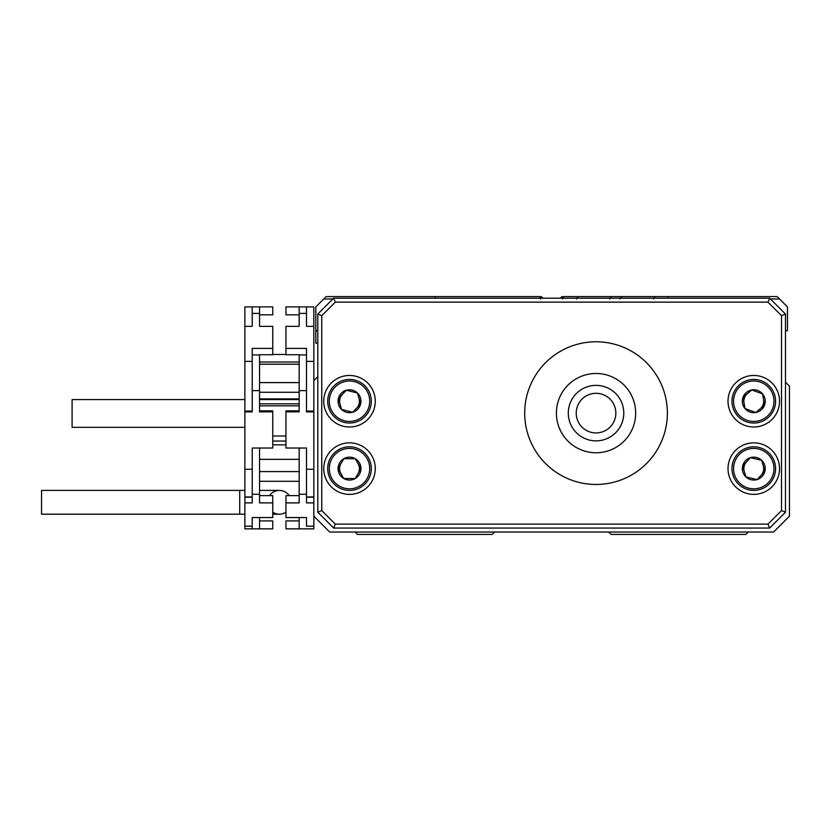 <?xml version="1.0" encoding="UTF-8"?>
<svg xmlns="http://www.w3.org/2000/svg" width="831" height="831" viewBox="0 0 831 831"><rect width="100%" height="100%" fill="white"/><g stroke="black" fill="none" stroke-linecap="round" stroke-linejoin="round"><path stroke-width="1.25" d="M747.433 393.624A9.91 9.91 0 0 0 744.015 402.931M760.126 408.842A9.91 9.91 0 0 0 763.544 399.534M342.393 394.33A9.91 9.91 0 0 0 339.983 403.939M356.624 408.135A9.91 9.91 0 0 0 359.044 398.527M340.959 463.605A9.91 9.91 0 0 0 340.897 473.514M358.068 473.608A9.91 9.91 0 0 0 358.119 463.698M746.581 461.797A9.91 9.91 0 0 0 744.285 471.437M760.978 475.425A9.91 9.91 0 0 0 763.274 465.786M317.806 376.661L313.838 380.619L313.838 516.176L329.689 532.027L773.599 532.027L789.45 516.176L789.45 386.166L785.482 382.208M748.232 532.027L745.854 534.406L611.097 534.406L608.718 532.027M494.57 532.027L492.191 534.406L357.434 534.406L355.055 532.027M542.923 298.184L541.334 296.594L539.859 296.594L540.555 298.973M653.478 298.973L654.973 296.594L621.775 296.594L619.905 298.973M609.653 298.973L611.543 296.594L578.002 296.594L576.537 298.973M770.43 298.973L779.54 298.973L787.466 306.899L787.466 330.686L785.482 330.686M317.806 330.686L315.822 330.686L315.822 343.161L317.806 343.161M332.867 298.973L323.747 298.973L315.822 306.899L315.822 330.686M611.543 296.594L621.775 296.594M562.732 298.973L563.428 296.594L578.002 296.594M323.747 298.973L326.126 296.594L539.859 296.594M563.428 296.594L561.953 296.594L560.364 298.184M654.973 296.594L777.162 296.594L779.54 298.973M435.517 298.184L434.862 296.594M668.425 296.594L667.771 298.184M746.269 421.701A21.803 21.803 0 0 1 733.316 393.728A21.803 21.803 0 0 1 761.289 380.764A21.803 21.803 0 0 1 774.243 408.738A21.803 21.803 0 0 1 746.269 421.701A21.803 21.803 0 0 0 774.243 408.738A21.803 21.803 0 0 0 761.289 380.764M751.816 389.957A11.437 11.437 0 0 0 744.992 408.561A11.437 11.437 0 0 0 764.52 405.175A11.437 11.437 0 0 0 751.816 389.957L743.039 397.291L744.992 408.561L755.743 412.508L764.52 405.175L762.557 393.894L752.429 390.186M755.743 412.508L755.13 412.28M762.765 406.639L764.52 405.175M762.951 396.158L762.557 393.894M744.794 395.826L743.039 397.291L743.433 399.545M744.992 408.561L745.604 408.79M748.71 489.812A21.803 21.803 0 0 1 732.578 463.542A21.803 21.803 0 0 1 758.848 447.41A21.803 21.803 0 0 1 774.98 473.67A21.803 21.803 0 0 1 748.71 489.812A21.803 21.803 0 0 0 774.98 473.67A21.803 21.803 0 0 0 758.848 447.41M750.518 457.642A11.437 11.437 0 0 0 745.916 476.921A11.437 11.437 0 0 0 764.904 471.27A11.437 11.437 0 0 0 750.518 457.642L742.654 465.952L745.916 476.921L757.041 479.58L764.904 471.27L761.643 460.301L751.151 457.798M757.041 479.58L756.407 479.425M763.336 472.932L764.904 471.27M762.297 462.493L761.643 460.301M744.223 464.29L742.654 465.952L743.298 468.144M745.916 476.921L746.55 477.067M354.827 380.089A21.803 21.803 0 0 1 370.647 406.556A21.803 21.803 0 0 1 344.19 422.366A21.803 21.803 0 0 1 328.37 395.909A21.803 21.803 0 0 1 354.827 380.089A21.803 21.803 0 0 0 328.37 395.909A21.803 21.803 0 0 0 344.19 422.366M352.635 412.238A11.437 11.437 0 0 0 357.475 393.021A11.437 11.437 0 0 0 338.414 398.433A11.437 11.437 0 0 0 352.635 412.238L360.602 404.022L357.475 393.021L346.382 390.227L338.414 398.433L341.541 409.444L352.012 412.083M346.382 390.227L347.015 390.383M340.004 396.792L338.414 398.433M340.918 407.242L341.541 409.444M359.013 405.663L360.602 404.022L359.979 401.82M357.475 393.021L356.842 392.866M349.633 446.808A21.803 21.803 0 0 1 371.312 468.726A21.803 21.803 0 0 1 349.384 490.404A21.803 21.803 0 0 1 327.715 468.487A21.803 21.803 0 0 1 349.633 446.808A21.803 21.803 0 0 0 327.715 468.487A21.803 21.803 0 0 0 349.384 490.404M355.18 478.552A11.437 11.437 0 0 0 355.284 458.733A11.437 11.437 0 0 0 338.072 468.549A11.437 11.437 0 0 0 355.18 478.552L360.955 468.674L355.284 458.733L343.847 458.67L338.072 468.549L343.733 478.49L354.525 478.542M343.847 458.67L344.491 458.67M339.225 466.575L338.072 468.549M342.601 476.495L343.733 478.49M359.792 470.647L360.955 468.674L359.813 466.69M355.284 458.733L354.629 458.733M576.226 413.121A19.809 19.809 0 0 0 596.035 432.93A19.809 19.809 0 0 0 615.844 413.121A19.809 19.809 0 0 0 596.035 393.312A19.809 19.809 0 0 0 576.226 413.121M596.035 484.463C580.692 483.382 580.692 483.382 596.035 484.463C611.377 483.382 611.377 483.382 596.035 484.463M584.141 483.465L585.18 483.632M586.198 483.787L591.153 484.296M604.511 483.954L607.035 483.611M524.693 413.121A71.341 71.341 0 0 0 596.035 484.463A71.341 71.341 0 0 0 667.376 413.121A71.341 71.341 0 0 0 596.035 341.78A71.341 71.341 0 0 0 524.693 413.121M323.747 401.228A25.761 25.761 0 0 0 349.508 426.999A25.761 25.761 0 0 0 375.269 401.228A25.761 25.761 0 0 0 349.508 375.467A25.761 25.761 0 0 0 323.747 401.228M323.747 468.611A25.761 25.761 0 0 0 349.508 494.372A25.761 25.761 0 0 0 375.269 468.611A25.761 25.761 0 0 0 349.508 442.85A25.761 25.761 0 0 0 323.747 468.611M728.018 401.228A25.761 25.761 0 0 0 753.779 426.999A25.761 25.761 0 0 0 779.54 401.228A25.761 25.761 0 0 0 753.779 375.467A25.761 25.761 0 0 0 728.018 401.228M728.018 468.611A25.761 25.761 0 0 0 753.779 494.372A25.761 25.761 0 0 0 779.54 468.611A25.761 25.761 0 0 0 753.779 442.85A25.761 25.761 0 0 0 728.018 468.611M635.673 413.121A39.639 39.639 0 0 1 596.035 452.76A39.639 39.639 0 0 1 556.396 413.121A39.639 39.639 0 0 1 596.035 373.483A39.639 39.639 0 0 1 635.673 413.121M317.806 512.208L317.806 314.035L333.657 298.184L769.631 298.184L785.482 314.035L785.482 512.208L769.631 528.059L333.657 528.059L317.806 512.208L321.763 510.566L335.298 524.101L767.989 524.101L781.524 510.566L781.524 315.676L767.989 302.141L335.298 302.141L321.763 315.676L321.763 510.566M333.657 298.184L335.298 302.141M321.763 315.676L317.806 314.035M769.631 298.184L767.989 302.141M335.298 524.101L333.657 528.059M785.482 314.035L781.524 315.676M767.989 524.101L769.631 528.059M785.482 512.208L781.524 510.566M623.78 413.121A27.745 27.745 0 0 1 596.035 440.866A27.745 27.745 0 0 1 568.29 413.121A27.745 27.745 0 0 1 596.035 385.376A27.745 27.745 0 0 1 623.78 413.121M259.542 520.923L272.755 520.923L272.755 528.859L252.209 528.859L252.209 517.557L252.209 528.859L244.875 528.859L244.875 306.899L252.209 306.899L252.209 326.344L244.875 326.344M252.209 517.557L272.755 517.557L272.755 502.89L259.542 502.89L259.542 448.034M244.875 496.959L252.209 496.959L252.209 448.034L252.209 502.89L244.875 502.89M272.755 444.834L285.957 444.834M252.209 497.208L244.875 497.208M259.542 495.629L272.755 495.629L272.755 502.89M313.838 502.89L306.504 502.89L306.504 494.279L299.17 494.279L299.17 502.89L285.957 502.89L285.957 517.557L306.504 517.557L306.504 526.179L313.838 526.179L313.838 516.176M306.504 517.557L306.504 526.179M299.17 517.557L299.17 528.859L313.838 528.859L313.838 526.179M306.504 494.279L306.504 448.034L285.957 448.034L285.957 410.857L299.17 410.857L299.17 405.84L259.542 405.84L259.542 410.857L272.755 410.857L272.755 411.864L259.542 411.864L259.542 354.733L272.755 354.733L272.755 326.344L259.542 326.344L259.542 306.899L272.755 306.899L272.755 314.824L259.542 314.824M299.17 494.279L299.17 448.034M299.17 459.346L259.542 459.346M259.542 471.582L299.17 471.582M313.838 497.208L306.504 497.208M285.957 502.89L285.957 495.629L299.17 495.629M259.542 528.859L259.542 517.557M299.17 481.294L259.542 481.294M299.17 528.859L285.957 528.859L285.957 520.923L299.17 520.923M244.875 411.075L252.209 411.075L252.209 348.428L272.755 348.428M299.17 398.89L259.542 398.89M299.17 355.045L299.17 382.603L259.542 382.603L259.542 355.045M285.957 411.864L299.17 411.864L299.17 354.733L285.957 354.733L285.957 348.428L306.504 348.428L306.504 361.392L313.838 361.392L313.838 326.344L306.504 326.344L306.504 306.899L313.838 306.899L313.838 326.344M259.542 392.274L299.17 392.274M313.838 411.075L306.504 411.075L306.504 361.392M313.838 380.619L313.838 361.392M285.957 348.428L285.957 326.344L299.17 326.344L299.17 306.899L306.504 306.899L306.504 326.344M299.17 364.186L259.542 364.186M252.209 448.034L272.755 448.034L272.755 411.864M259.542 354.91L252.209 354.91L252.209 411.864L244.875 411.864M259.542 403.835L299.17 403.835M272.755 441.053L285.957 441.053M313.838 496.959L306.504 496.959L306.504 448.034M313.838 411.864L306.504 411.864L306.504 354.91L299.17 354.91M272.755 436.005L285.957 436.005M252.209 326.344L252.209 306.899L259.542 306.899M259.542 326.344L259.542 315.219M299.17 314.824L285.957 314.824L285.957 306.899L299.17 306.899M259.542 362.004L299.17 362.004M299.17 326.344L299.17 315.219M272.755 354.463L285.957 354.463L272.755 354.463M244.875 399.586L72.1 399.586L72.1 427.331L244.875 427.331M239.723 514.192L239.723 490.404L41.55 490.404L41.55 514.192L244.875 514.192M289.198 495.629A11.894 11.894 0 0 0 269.514 495.629M272.755 512.187A11.894 11.894 0 0 0 285.957 512.187M760.739 382.25A20.214 20.214 0 0 0 734.801 394.268A20.214 20.214 0 0 0 746.82 420.206A20.214 20.214 0 0 0 772.757 408.187A20.214 20.214 0 0 0 760.739 382.25M758.474 448.948A20.214 20.214 0 0 0 734.116 463.916A20.214 20.214 0 0 0 749.084 488.275A20.214 20.214 0 0 0 773.443 473.306A20.214 20.214 0 0 0 758.474 448.948M344.574 420.829A20.214 20.214 0 0 0 369.109 406.172A20.214 20.214 0 0 0 354.442 381.626A20.214 20.214 0 0 0 329.907 396.294A20.214 20.214 0 0 0 344.574 420.829M349.394 488.825A20.214 20.214 0 0 0 369.722 468.726A20.214 20.214 0 0 0 349.622 448.397A20.214 20.214 0 0 0 329.294 468.497A20.214 20.214 0 0 0 349.394 488.825M244.875 526.179L252.209 526.179M252.209 494.279L259.542 494.279M244.875 361.392L252.209 361.392M252.209 313.38L259.542 313.38M306.504 313.38L299.17 313.38M244.875 469.266L252.209 469.266M252.209 390.632L259.542 390.632M306.504 469.266L313.838 469.266M306.504 390.632L299.17 390.632M299.17 399.586L259.542 399.586M239.723 490.404L244.875 490.404M259.542 490.404L279.351 490.404M272.755 514.192L279.351 514.192"/></g></svg>
